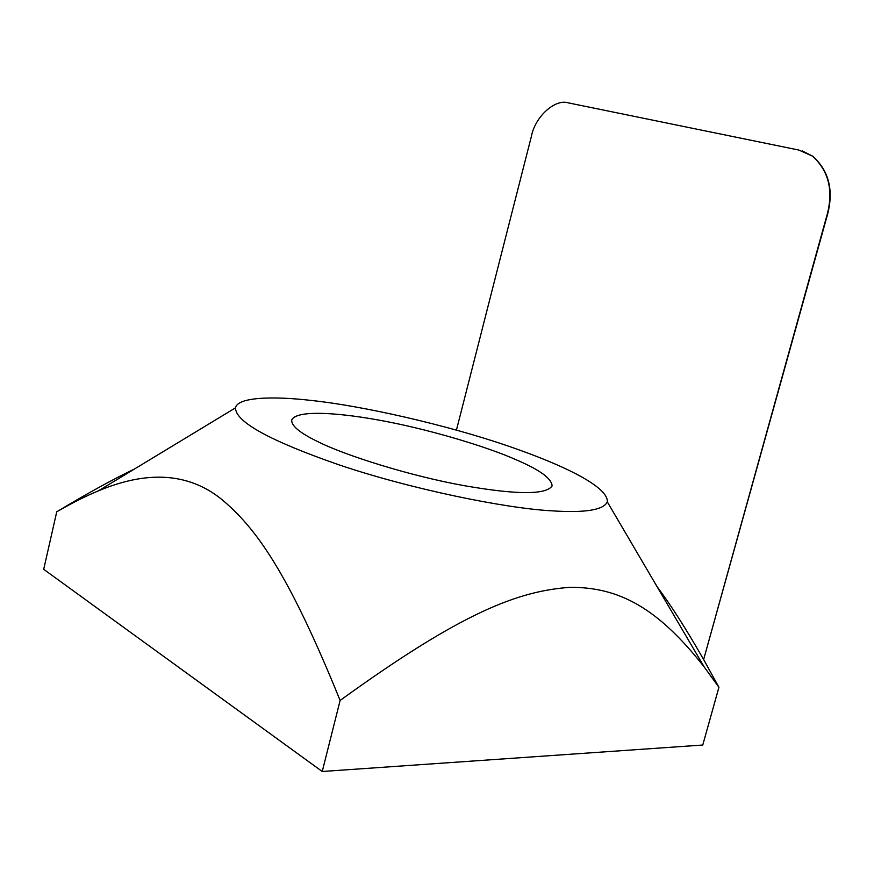<?xml version="1.0" encoding="UTF-8"?>
<svg xmlns="http://www.w3.org/2000/svg" width="874" height="874" viewBox="0 0 874 874"><rect width="100%" height="100%" fill="white"/><g stroke="black" fill="none" stroke-linecap="round" stroke-linejoin="round"><path stroke-width="1.31" d="M802.354 150.973L812.733 156.195C828.672 170.572 833.687 189.658 827.809 213.453L703.636 659.542L827.481 213.365C833.37 189.56 828.344 170.474 812.405 156.096L798.88 150.066L568.351 102.881C555.099 98.544 535.238 116.679 531.512 135.896L456.447 430.084M703.406 659.171C686.221 629.083 670.773 604.906 657.051 586.64M703.636 659.542L718.931 687.292L702.762 745.03L322.244 771.491L43.7 569.324L56.744 511.803C86.876 493.657 112.724 479.433 134.301 469.109M317.437 441.446C299.848 432.914 291.271 425.78 291.708 420.044C295.936 410.365 333.114 411.916 377.295 419.826C425.135 428.205 486.163 446.243 516.927 460.095C540.034 470.026 551.756 478.635 552.095 485.933C546.053 494.903 516.829 494.826 464.411 485.704C410.824 476.144 344.706 455.376 317.437 441.446M551.734 510.82C584.914 513.027 603.453 510.066 607.332 501.927C608.413 487.026 564.779 465.405 507.455 445.816C445.882 424.666 362.175 405.864 312.204 400.554C273.158 395.933 237.466 397.004 235.51 407.841C235.357 421.781 269.738 440.736 338.653 464.717C410.07 488.981 505.609 508.406 551.734 510.82M718.931 687.292L704.215 666.982C658.231 608.457 619.6 587.022 569.914 587.328C517.976 591.152 462.488 611.876 340.117 700.445C288.038 572.23 255.82 527.306 220.379 498.311C187.79 472.867 147.105 470.398 98.347 490.882C85.794 496.061 71.93 503.042 56.744 511.803M322.244 771.491L340.117 700.445M607.332 501.927L704.215 666.982M235.51 407.841L98.347 490.882"/></g></svg>
